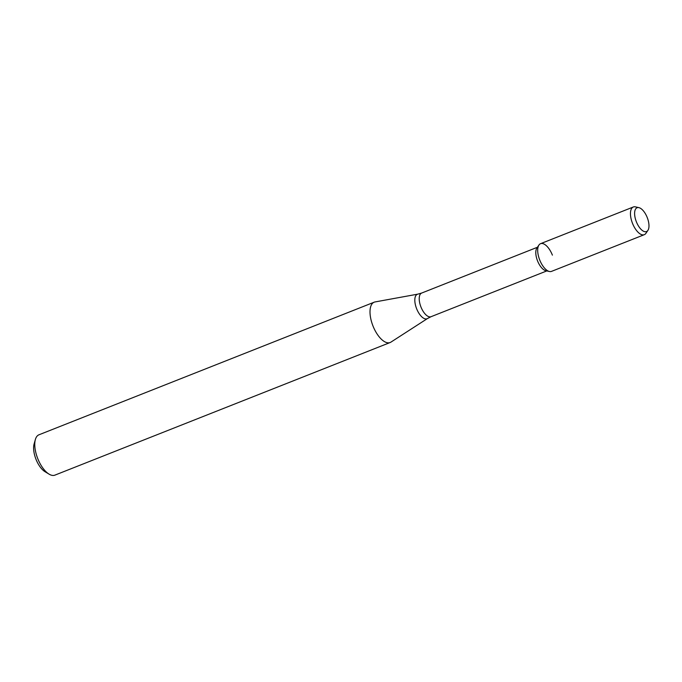 <?xml version="1.0" encoding="UTF-8"?>
<svg xmlns="http://www.w3.org/2000/svg" width="682" height="682" viewBox="0 0 682 682"><rect width="100%" height="100%" fill="white"/><g stroke="black" fill="none" stroke-linecap="round" stroke-linejoin="round"><path stroke-width="1.02" d="M552.394 255.128A14.893 6.786 68.4 0 0 538.951 245.034A14.893 6.786 68.4 0 0 539.735 260.03A14.893 6.786 68.4 0 0 549.411 271.496L545.813 270.694A12.728 5.797 68.4 0 1 537.544 260.891A12.728 5.797 68.4 0 1 536.87 248.086L538.951 245.034M375.057 301.938A21.688 9.88 68.4 0 0 374.196 302.186A21.688 9.88 68.4 0 0 372.986 325.987A21.688 9.88 68.4 0 0 390.155 342.517A21.688 9.88 68.4 0 0 390.948 342.108L427.52 318.511A13.163 5.993 68.4 0 1 416.625 308.724A13.163 5.993 68.4 0 1 417.878 294.13L375.057 301.938M374.196 302.186L38.959 434.792A21.688 9.88 68.4 0 0 35.379 439.498A21.688 9.88 68.4 0 0 49.087 474.152A21.688 9.88 68.4 0 0 54.91 475.132L390.155 342.517M35.379 439.498L34.1 444.008A17.348 7.903 68.4 0 0 45.063 471.731L49.087 474.152M647.252 217.592A12.805 5.831 68.4 0 0 638.898 207.643A12.805 5.831 68.4 0 0 636.374 221.803A12.805 5.831 68.4 0 0 647.9 230.397A12.805 5.831 68.4 0 0 647.252 217.592M638.898 207.643L635.436 206.868A14.893 6.786 68.4 0 0 633.331 206.987A14.893 6.786 68.4 0 0 632.495 223.329A14.893 6.786 68.4 0 0 644.285 234.685A14.893 6.786 68.4 0 0 645.905 233.329L647.9 230.397M633.331 206.987L540.57 243.679A14.893 6.786 68.4 0 0 539.735 260.03A14.893 6.786 68.4 0 0 551.525 271.376L644.285 234.685M537.442 247.251L421.672 293.047A12.728 5.797 68.4 0 0 420.965 307.011A12.728 5.797 68.4 0 0 431.033 316.704L546.802 270.916M421.672 293.047L417.878 294.13M431.033 316.704L427.52 318.511"/></g></svg>
